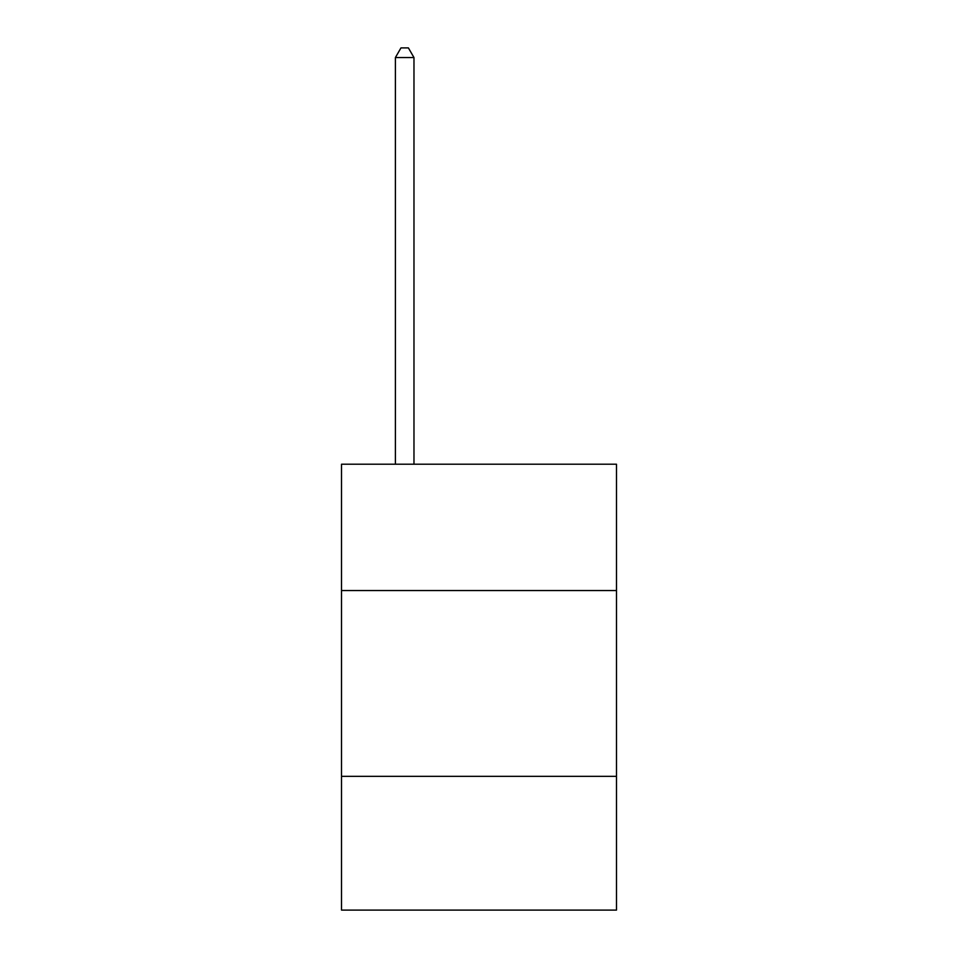 <?xml version="1.0" encoding="UTF-8"?>
<svg xmlns="http://www.w3.org/2000/svg" width="958" height="958" viewBox="0 0 958 958"><rect width="100%" height="100%" fill="white"/><g stroke="black" fill="none" stroke-linecap="round" stroke-linejoin="round"><path stroke-width="1.44" d="M616.485 590.547L616.485 464.211L341.515 464.211L341.515 590.547L616.485 590.547L616.485 910.1L341.515 910.1L341.515 590.547M616.485 776.339L341.515 776.339M413.976 464.211L413.976 57.564L395.391 57.564L395.391 464.211M395.391 57.564L400.971 47.9L408.395 47.9L413.976 57.564"/></g></svg>
